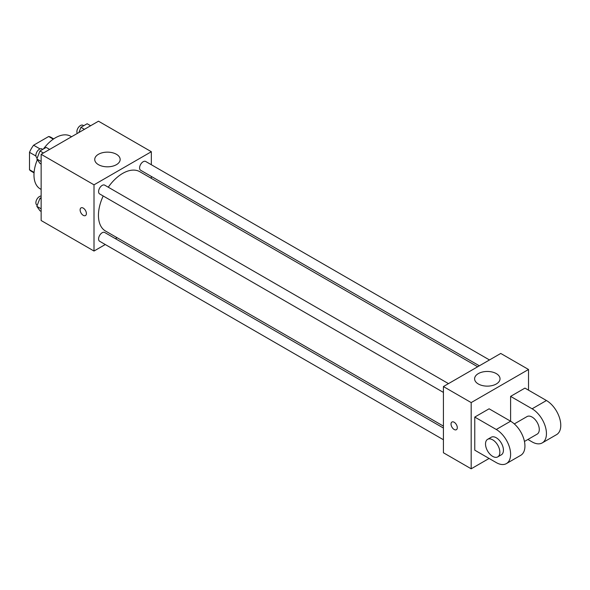<?xml version="1.0" encoding="UTF-8"?>
<svg xmlns="http://www.w3.org/2000/svg" width="590" height="590" viewBox="0 0 590 590"><rect width="100%" height="100%" fill="white"/><g stroke="black" fill="none" stroke-linecap="round" stroke-linejoin="round"><path stroke-width="0.89" d="M40.032 148.923L33.608 145.214L48.69 136.504A19.625 11.328 120 0 1 50.961 137.315L53.675 138.886M34.095 172.391L29.5 169.743A19.625 11.328 120 0 0 31.336 171.299L34.058 172.87M29.5 169.743L29.5 152.323A19.625 11.328 120 0 1 33.608 145.214M35.924 156.033L29.5 152.323M53.284 139.159L48.69 136.504M37.347 159.713A30.407 17.56 120 0 0 33.977 175.001A30.407 17.56 120 0 0 40.275 188.918L41.145 189.419M71.552 136.755L70.682 136.253A30.407 17.56 120 0 0 43.439 148.975M105.278 244.526L94.009 251.038L41.145 220.52L41.145 154.307L98.486 121.201L151.342 151.719L151.342 164.735M117.085 237.711L115.419 238.677M103.198 195.983A34.257 19.78 120 0 0 98.449 215.365A34.257 19.78 120 0 0 105.544 231.051L443.415 426.113M477.671 366.774L139.808 171.705A34.257 19.78 120 0 0 108.265 187.207M151.342 176.44L151.342 178.372M94.009 251.038L94.009 184.825L151.342 151.719M489.479 359.959L145.708 161.483A5.067 2.928 120 0 0 141.799 162.84A5.067 2.928 120 0 0 139.587 167.944A5.067 2.928 120 0 0 140.641 170.259L479.338 365.807M443.415 428.038L104.71 232.49A5.067 2.928 120 0 0 100.802 233.854A5.067 2.928 120 0 0 98.589 238.95A5.067 2.928 120 0 0 99.644 241.273L443.415 439.742M443.415 392.402L99.644 193.933A5.067 2.928 -60 0 1 99.644 188.077A5.067 2.928 -60 0 1 104.71 185.157L448.481 383.625M94.009 184.825L41.145 154.307M98.456 164.669A12.714 7.338 180 0 1 94.732 159.477A12.714 7.338 180 0 1 107.446 152.139A12.714 7.338 180 0 1 120.153 159.477A12.714 7.338 180 0 1 112.307 166.262A12.714 7.338 180 0 1 98.456 164.669M86.391 213.536A4.432 2.559 60 0 1 85.469 215.564A4.432 2.559 60 0 1 81.037 213.005A4.432 2.559 60 0 1 81.037 207.879A4.432 2.559 60 0 1 84.451 209.074A4.432 2.559 60 0 1 86.391 213.536M85.476 215.564A4.432 2.559 60 0 1 81.044 213.005A4.432 2.559 60 0 1 81.037 207.879M489.103 458.452L471.181 468.799L443.415 452.759L443.415 386.553L500.748 353.447L528.522 369.48L528.522 390.174M41.145 164.101L39.943 163.401L36.838 158.99L39.943 150.988L46.153 147.404L49.626 149.41M41.145 161.476L36.838 158.99M43.417 152.994L39.943 150.988M42.738 149.373L41.993 148.946A5.067 2.928 120 0 0 38.092 150.303A5.067 2.928 120 0 0 35.879 155.406A5.067 2.928 120 0 0 36.927 157.722L37.259 157.913M78.935 132.492L80.941 127.322L87.143 123.738L90.624 125.744M84.414 129.328L80.941 127.322M83.736 125.707L82.991 125.279A5.067 2.928 120 0 0 79.09 126.636A5.067 2.928 120 0 0 76.877 131.732A5.067 2.928 120 0 0 77.297 133.436M41.145 211.441L39.943 210.741L36.838 206.33L39.943 198.329L41.145 197.635M41.145 208.816L36.838 206.33M41.145 199.022L39.943 198.329M41.145 196.05A5.067 2.928 120 0 0 35.879 202.746A5.067 2.928 120 0 0 36.927 205.062L37.259 205.254M454.167 429.483A4.432 2.559 -120 0 0 456.38 429.704A4.432 2.559 60 0 1 454.16 429.483A4.432 2.559 60 0 1 451.262 425.574A4.432 2.559 60 0 1 451.947 422.027A4.432 2.559 -120 0 0 451.269 425.574A4.432 2.559 -120 0 0 454.167 429.483M451.947 422.027A4.432 2.559 60 0 1 456.38 424.586A4.432 2.559 60 0 1 456.38 429.704M471.181 468.799L471.181 402.587L443.415 386.553L500.748 353.447M443.415 452.759L443.415 386.553M496.301 373.603A12.714 7.338 180 0 1 500.025 378.795A12.714 7.338 180 0 1 487.311 386.133A12.714 7.338 180 0 1 474.603 378.795A12.714 7.338 180 0 1 482.443 372.017A12.714 7.338 180 0 1 496.301 373.603M471.181 402.587L528.522 369.48M474.766 450.177L474.766 417.071L496.271 429.483A20.274 11.704 60 0 1 509.517 447.345A20.274 11.704 60 0 1 506.404 463.593A20.274 11.704 60 0 1 496.271 462.59L474.766 450.177M506.404 463.593L520.741 455.318A20.274 11.704 -120 0 0 523.846 439.071A20.274 11.704 -120 0 0 510.601 421.208L489.103 408.796L474.766 417.071M496.271 429.483L510.601 421.208L510.601 396.384L524.938 388.102L546.443 400.522A20.274 11.704 60 0 1 559.681 418.384A20.274 11.704 60 0 1 556.577 434.624L542.24 442.906A20.274 11.704 60 0 1 532.106 441.903L527.91 439.476M514.318 423.915L527.04 416.57A10.133 5.856 60 0 1 534.85 419.284A10.133 5.856 60 0 1 539.275 429.483A10.133 5.856 60 0 1 537.173 434.122L524.451 441.468M546.443 400.522L532.106 408.796L510.601 396.384M532.106 408.796A20.274 11.704 60 0 1 545.352 426.659A20.274 11.704 60 0 1 542.24 442.906M487.62 439.329L491.204 437.256A10.133 5.856 60 0 1 499.015 439.978A10.133 5.856 60 0 1 503.44 450.177A10.133 5.856 60 0 1 501.338 454.816L497.753 456.881A10.133 5.856 60 0 1 487.62 451.033A10.133 5.856 60 0 1 487.62 439.329A10.133 5.856 60 0 1 495.43 442.043A10.133 5.856 60 0 1 499.855 452.242A10.133 5.856 60 0 1 497.753 456.881"/></g></svg>
